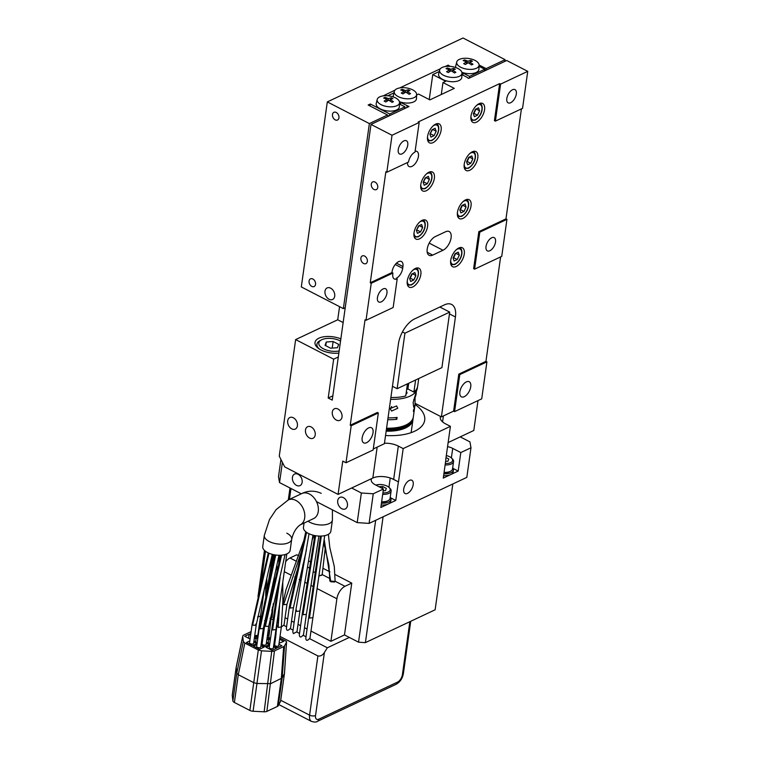 <?xml version="1.0" encoding="UTF-8"?>
<svg xmlns="http://www.w3.org/2000/svg" width="760" height="760" viewBox="0 0 760 760"><rect width="100%" height="100%" fill="white"/><g stroke="black" fill="none" stroke-linecap="round" stroke-linejoin="round"><path stroke-width="1.14" d="M412.984 419.311A31.911 15.266 -172 0 1 412.927 419.872A31.911 15.266 -172 0 1 405.584 427.927A31.911 15.266 -172 0 1 386.156 431.148M413.24 417.459A31.911 15.266 -172 0 1 413.183 418.019L413.079 418.76A31.911 15.266 -172 0 1 386.308 430.036M413.183 418.019A31.911 15.266 -172 0 1 386.412 429.295M386.565 428.184A31.911 15.266 8 0 0 404.519 425.609A31.911 15.266 8 0 0 413.335 416.908L414.533 408.395A31.911 15.266 -172 0 1 413.373 411.483L413.639 409.64A31.911 15.266 8 0 0 414.798 406.543L415.026 404.909L413.734 407.265L413.126 402.515L417.392 388.046A31.911 15.266 -172 0 1 408.576 396.739A31.911 15.266 -172 0 1 390.621 399.323M417.468 387.106A31.911 15.266 -172 0 1 417.392 388.046M406.353 391.647A4.256 2.033 -172 0 1 406.99 392.948A4.256 2.033 -172 0 1 406.02 394.012M400.397 104.5L400.681 102.505L408.994 106.523L370.994 124.421L392.027 135.251L419.168 122.474L415.007 152.076A8.512 4.408 -62.7 0 0 408.538 162.032L386.821 172.263L392.027 135.251M407.379 105.688L407.132 107.397M441.294 94.506L442.976 82.545L454.299 88.379L429.875 99.883L418.551 94.05L416.623 94.953M429.238 99.56L432.753 74.594L445.692 81.263L442.976 82.545M402.087 153.843A7.448 3.857 -62.7 0 1 399.589 153.986A7.448 3.857 -62.7 0 1 398.715 147.611A7.448 3.857 -62.7 0 1 403.902 140.885A7.448 3.857 -62.7 0 1 406.41 140.743A7.448 3.857 -62.7 0 1 407.274 147.117A7.448 3.857 -62.7 0 1 402.087 153.843M338.305 356.981L333.659 359.176L295.64 339.587L279.262 456.152L284.696 466.887L338.077 494.399L342.76 461.092L345.999 462.755L373.141 449.977L378.337 412.965L377.368 412.471L350.227 425.248L365.047 319.779L366.016 320.283L393.167 307.505L397.195 278.825L396.226 278.322A8.512 4.408 117.3 0 0 402.695 268.365L402.952 266.513A8.512 4.408 117.3 0 0 401.423 261.506A8.512 4.408 117.3 0 0 395.894 263.739A8.512 4.408 117.3 0 0 392.094 271.624L391.96 272.555L392.939 273.049L371.222 283.28L370.253 282.777L385.852 171.76L386.821 172.263M378.337 412.965L351.196 425.752L350.227 425.248M391.96 272.555L370.253 282.777M419.168 122.474L418.199 121.97L499.633 83.629L500.603 84.122L527.744 71.345L506.711 60.505L468.711 78.403L467.333 77.691M406.866 107.521L407.103 105.82M399.779 104.186L400.092 101.925M399.427 101.697A11.704 5.595 8 0 0 400.606 102.087L400.681 102.505M393.946 92.872L387.752 95.788M405.298 92.463L405.555 90.649A31.008 16.064 -62.7 0 1 408.32 89.737A30.533 21.65 64.8 0 1 409.165 90.145A30.533 21.65 64.8 0 1 410.001 90.602A31.008 16.064 117.3 0 0 407.236 91.513L407.046 92.901M407.236 91.513A31.008 21.992 64.8 0 1 410.542 93.66A30.533 15.817 117.3 0 0 409.137 94.326A31.008 21.992 -115.2 0 0 405.821 92.178A31.008 16.064 117.3 0 0 402.942 93.927A30.533 21.65 -115.2 0 0 402.106 93.471A30.533 21.65 -115.2 0 0 401.261 93.052A31.008 16.064 -62.7 0 1 404.139 91.314L403.864 93.309M408.32 89.737L408.12 91.162M401.983 90.412L402.135 89.328A31.008 21.992 64.8 0 1 405.555 90.649M404.139 91.314A31.008 21.992 -115.2 0 0 400.719 89.993A30.533 15.817 -62.7 0 1 402.135 89.328M471.789 155.942L472.834 158.897L470.753 163.314L467.637 164.787L466.592 161.832L468.673 157.415L471.789 155.942M469.347 157.101L472.834 158.897M469.233 157.149L467.2 161.481L470.753 163.314M467.2 161.481L466.63 161.747M478.553 107.835L479.598 110.789L477.517 115.206L474.392 116.679L473.356 113.724L475.427 109.307L478.553 107.835M476.102 108.993L479.598 110.789M475.998 109.041L473.955 113.373L477.517 115.206M473.955 113.373L473.394 113.639M458.27 252.159L459.315 255.113L457.235 259.53L454.109 261.003L453.074 258.048L455.145 253.631L458.27 252.159M455.82 253.317L459.315 255.113M455.715 253.365L453.673 257.697L457.235 259.53M453.673 257.697L453.112 257.963M461.918 74.632L467.362 77.444M432.753 74.594L439.27 71.526M450.632 71.117L450.889 69.302A31.008 16.064 -62.7 0 1 453.653 68.39A30.533 21.65 64.8 0 1 454.49 68.799A30.533 21.65 64.8 0 1 455.335 69.255A31.008 16.064 117.3 0 0 452.57 70.167L452.371 71.554M452.57 70.167A31.008 21.992 64.8 0 1 455.876 72.314A30.533 15.817 117.3 0 0 454.461 72.979A31.008 21.992 -115.2 0 0 451.155 70.832A31.008 16.064 117.3 0 0 448.276 72.58A30.533 21.65 -115.2 0 0 447.44 72.124A30.533 21.65 -115.2 0 0 446.595 71.706A31.008 16.064 -62.7 0 1 449.474 69.968L449.188 71.962M453.653 68.39L453.445 69.815M447.308 69.065L447.459 67.982A31.008 21.992 64.8 0 1 450.889 69.302M449.474 69.968A31.008 21.992 -115.2 0 0 446.053 68.647A30.533 15.817 -62.7 0 1 447.459 67.982M465.034 204.05L466.07 207.005L463.999 211.423L460.873 212.895L459.828 209.94L461.909 205.523L465.034 204.05M462.583 205.209L466.07 207.005M462.469 205.257L460.436 209.589L463.999 211.423M460.436 209.589L459.876 209.855M445.607 231.743A10.64 5.51 -62.7 0 1 449.179 231.534A10.64 5.51 -62.7 0 1 450.414 240.644A10.64 5.51 -62.7 0 1 443.004 250.249L432.697 255.103A10.64 5.51 -62.7 0 1 429.124 255.303A10.64 5.51 -62.7 0 1 427.88 246.202A10.64 5.51 -62.7 0 1 435.29 236.597L445.607 231.743M333.659 359.176L328.197 398.031L332.243 400.111L370.994 124.421M328.197 398.031L332.842 395.837M392.939 273.049L392.806 273.98A8.512 4.408 117.3 0 0 394.335 278.986A8.512 4.408 117.3 0 0 397.195 278.825M419.045 225.71L416.442 230.309M418.475 225.976L421.601 224.504L422.645 227.458L420.565 231.876L417.44 233.348L416.404 230.394L418.475 225.976M417.002 230.042L420.565 231.876M419.149 225.653L422.645 227.458M425.799 177.602L423.206 182.2M425.239 177.868L428.365 176.396L429.4 179.35L427.329 183.768L424.203 185.24L423.159 182.286L425.239 177.868M423.766 181.934L427.329 183.768M425.913 177.545L429.4 179.35M432.563 129.494L429.96 134.093M432.003 129.761L435.119 128.288L436.164 131.243L434.083 135.66L430.967 137.132L429.923 134.178L432.003 129.761M430.53 133.827L434.083 135.66M432.677 129.447L436.164 131.243M414.837 272.612L415.881 275.566L413.801 279.984L410.685 281.456L409.64 278.502L411.72 274.084L414.837 272.612M412.395 273.762L415.881 275.566M412.281 273.819L410.248 278.151L413.801 279.984M410.248 278.151L409.678 278.416M384.455 443.232A14.896 7.125 -172 0 1 398.325 446.091L403.18 448.59L450.414 426.351L445.559 423.852A14.896 7.125 -172 0 1 440.315 417.306A14.896 7.125 -172 0 1 440.553 416.452L415.169 403.37M415.074 404.481A43.614 20.862 -172 0 1 424.697 420.204A43.614 20.862 -172 0 1 399.114 435.233A43.614 20.862 -172 0 1 385.538 435.499M392.454 386.298L397.128 388.702L441.911 367.612L449.711 312.103L440.012 307.106A18.088 8.654 -172 0 1 439.85 307.021M402.439 331.911L404.928 333.194L449.711 312.103M343.14 322.563L337.716 319.77L295.64 339.587M338.856 353.087A17.024 8.142 -172 0 1 315.01 342.494A17.024 8.142 -172 0 1 318.924 338.19A17.024 8.142 -172 0 1 340.851 338.884M397.128 388.702L404.928 333.194M339.558 306.651L337.716 319.77M448.134 442.567L473.803 430.483L478.002 400.596M338.077 494.399L372.827 478.03L377.169 447.117M403.18 448.59L398.506 481.897L393.651 479.398A14.896 7.125 8 0 0 391.609 478.477A14.896 7.125 8 0 0 372.827 478.03M282.387 462.337L279.547 482.6L278.502 476.71L280.924 459.448M445.749 459.534L450.414 426.351M398.506 481.897L391.609 478.477M371.611 478.601A11.704 5.595 -172 0 0 371.222 479.683A11.704 5.595 -172 0 0 375.345 484.823L383.439 488.993L380.836 507.49L395.77 500.46L398.363 481.963M383.439 488.993L373.255 493.781L369.094 523.393L466.82 477.375L470.981 447.773L460.798 452.561L452.713 448.39A11.704 5.595 -172 0 0 447.564 446.633M445.873 459.591L443.27 478.097L450.737 474.582L458.195 471.067L460.798 452.561M407.541 493.363A7.448 3.857 -62.7 0 1 405.033 493.506A7.448 3.857 -62.7 0 1 404.168 487.131A7.448 3.857 -62.7 0 1 409.355 480.415A7.448 3.857 -62.7 0 1 411.853 480.272A7.448 3.857 -62.7 0 1 412.727 486.647A7.448 3.857 -62.7 0 1 407.541 493.363M458.195 471.067L453.169 468.474M395.77 500.46L390.744 497.876M381.188 505.02A10.64 5.092 8 0 0 388.303 503.975A10.64 5.092 8 0 0 390.744 501.296L391.01 499.443A10.64 5.092 -172 0 1 388.559 502.132A10.64 5.092 -172 0 1 381.444 503.167M443.622 475.617A10.64 5.092 8 0 0 450.737 474.582A10.64 5.092 8 0 0 453.178 471.894L453.445 470.041A10.64 5.092 -172 0 1 450.993 472.729A10.64 5.092 -172 0 1 443.878 473.774M343.358 497.619A6.384 4.522 -115.2 0 0 339.863 497.401A6.384 4.522 -115.2 0 0 337.772 502.863A6.384 4.522 -115.2 0 0 341.8 508.725A6.384 4.522 -115.2 0 0 345.297 508.943A6.384 4.522 -115.2 0 0 347.387 503.481A6.384 4.522 -115.2 0 0 343.358 497.619M369.094 523.393L357.2 522.614L361.361 493.002L373.255 493.781M470.981 447.773L469.936 441.873L460.227 436.876M361.361 493.002L351.652 488.006M279.547 482.6L301.292 493.81M316.512 501.647L357.2 522.614M298.062 474.278A6.384 4.522 -115.2 0 0 294.566 474.059A6.384 4.522 -115.2 0 0 292.476 479.522A6.384 4.522 -115.2 0 0 296.505 485.383A6.384 4.522 -115.2 0 0 300 485.611A6.384 4.522 -115.2 0 0 302.091 480.139A6.384 4.522 -115.2 0 0 298.062 474.278M333.127 341.525L326.297 341.99L325.042 345.334L330.6 348.203L337.43 347.728L338.694 344.394L333.127 341.525L332.205 348.089M326.297 341.99L325.774 345.714M339.159 350.93A13.195 6.308 -172 0 1 323.447 348.821A13.195 6.308 -172 0 1 321.385 339.919A13.195 6.308 -172 0 1 340.28 340.898A13.195 6.308 -172 0 1 340.547 341.041M446.31 455.563A8.512 4.075 -172 0 1 449.635 456.75A8.512 4.075 -172 0 1 451.582 458.109A8.512 4.075 -172 0 1 445.322 463.495M445.616 461.387L447.925 461.225L448.77 458.992L446.025 457.587M452.694 467.695A10.64 5.092 -172 0 1 453.445 470.041M450.642 471.228L449.663 471.751A8.512 4.075 -172 0 1 444.02 472.748M375.924 485.117A8.512 4.075 -172 0 1 387.201 486.153A8.512 4.075 -172 0 1 389.148 487.511A8.512 4.075 -172 0 1 382.888 492.898M383.183 490.789L385.491 490.627L386.337 488.395L382.612 486.476L379.041 486.723M382.612 486.476L382.346 488.423M390.26 497.097A10.64 5.092 -172 0 1 391.01 499.443M387.239 501.144A8.512 4.075 -172 0 1 381.587 502.151M416.224 392.654A7.229 3.743 -62.7 0 1 413.744 399.599M388.027 417.829A31.911 15.266 8 0 0 397.1 417.42L396.834 419.273A53.191 25.441 8 0 0 395.741 417.582M390.089 408.794A3.401 1.767 117.3 0 0 391.647 406.514M414.608 407.464A31.911 15.266 -172 0 1 414.533 408.395M396.834 419.273A31.911 15.266 -172 0 1 387.762 419.672M407.455 383.838L405.755 395.922A31.911 15.266 -172 0 1 390.887 397.47M418.731 378.527L417.658 386.194A31.911 15.266 -172 0 1 413.896 392.084L415.596 380.009M406.647 389.604L407.92 389.006L413.896 392.084M407.92 389.006L408.728 383.24M454.575 411.625L459.772 374.623L458.802 374.119L453.606 411.131L454.575 411.625L481.716 398.848L486.922 361.845L459.772 374.623M466.355 381.89A8.512 4.408 -62.7 0 1 469.214 381.729A8.512 4.408 -62.7 0 1 470.202 389.006A8.512 4.408 -62.7 0 1 464.274 396.691A8.512 4.408 -62.7 0 1 461.415 396.853A8.512 4.408 -62.7 0 1 460.427 389.576A8.512 4.408 -62.7 0 1 466.355 381.89M345.999 462.755L351.196 425.752M368.638 427.909A8.512 4.408 -62.7 0 1 371.498 427.737A8.512 4.408 -62.7 0 1 372.485 435.024A8.512 4.408 -62.7 0 1 366.558 442.709A8.512 4.408 -62.7 0 1 363.698 442.871A8.512 4.408 -62.7 0 1 362.71 435.584A8.512 4.408 -62.7 0 1 368.638 427.909M474.601 269.154L479.798 232.151L478.828 231.648L473.623 268.66L474.601 269.154L501.742 256.376L506.939 219.364L479.798 232.151M489.858 250.733A7.448 3.857 -62.7 0 1 487.359 250.885A7.448 3.857 -62.7 0 1 486.495 244.511A7.448 3.857 -62.7 0 1 491.682 237.785A7.448 3.857 -62.7 0 1 494.181 237.642A7.448 3.857 -62.7 0 1 495.045 244.017A7.448 3.857 -62.7 0 1 489.858 250.733M500.603 84.122L495.397 121.135L522.547 108.347L527.744 71.345M510.663 102.714A7.448 3.857 -62.7 0 1 508.164 102.856A7.448 3.857 -62.7 0 1 507.3 96.482A7.448 3.857 -62.7 0 1 512.487 89.765A7.448 3.857 -62.7 0 1 514.986 89.613A7.448 3.857 -62.7 0 1 515.85 95.988A7.448 3.857 -62.7 0 1 510.663 102.714M400.606 102.087A11.704 5.595 8 0 0 416.47 98.667L416.641 94.544A11.296 5.405 -172 0 1 410.077 98.686A11.296 5.405 -172 0 1 398.231 96.624A11.296 5.405 -172 0 1 394.298 91.409A11.296 5.405 -172 0 1 401.29 87.723A11.296 5.405 -172 0 1 412.642 89.841A11.296 5.405 -172 0 1 416.641 94.544M394.298 91.409L393.328 95.409A11.704 5.595 8 0 0 393.404 96.976M439.631 70.062L438.653 74.062A11.704 5.595 8 0 0 442.728 79.468A11.704 5.595 8 0 0 455.002 81.605A11.704 5.595 8 0 0 461.805 77.32L461.976 73.197A11.296 5.405 -172 0 1 455.401 77.339A11.296 5.405 -172 0 1 443.565 75.278A11.296 5.405 -172 0 1 439.631 70.062A11.296 5.405 -172 0 1 446.623 66.377A11.296 5.405 -172 0 1 457.966 68.495A11.296 5.405 -172 0 1 461.976 73.197M373.284 448.951L384.389 443.726L398.43 343.805A21.28 11.02 -62.7 0 1 414.599 318.915L444.457 304.855A21.28 11.02 -62.7 0 1 451.601 304.447A21.28 11.02 -62.7 0 1 455.43 316.967L441.389 416.879L440.553 416.452M521.427 108.87L505.97 218.87L478.828 231.648M506.939 219.364L505.97 218.87M500.631 256.899L485.944 361.342L458.802 374.119M486.922 361.845L485.944 361.342M366.016 320.283L371.222 283.28M336.376 420.099A6.384 4.522 -115.2 0 0 339.872 420.327A6.384 4.522 -115.2 0 0 341.962 414.856A6.384 4.522 -115.2 0 0 337.934 408.994A6.384 4.522 -115.2 0 0 334.438 408.776A6.384 4.522 -115.2 0 0 332.348 414.238A6.384 4.522 -115.2 0 0 336.376 420.099M363.594 263.473A4.256 3.021 -115.2 0 0 365.93 263.625A4.256 3.021 -115.2 0 0 367.317 259.977A4.256 3.021 -115.2 0 0 364.629 256.072A4.256 3.021 -115.2 0 0 362.301 255.92A4.256 3.021 -115.2 0 0 360.915 259.569A4.256 3.021 -115.2 0 0 363.594 263.473M373.996 189.458A4.256 3.021 -115.2 0 0 376.323 189.611A4.256 3.021 -115.2 0 0 377.72 185.962A4.256 3.021 -115.2 0 0 375.031 182.058A4.256 3.021 -115.2 0 0 372.704 181.916A4.256 3.021 -115.2 0 0 371.317 185.554A4.256 3.021 -115.2 0 0 373.996 189.458M309.567 438.035A6.384 4.522 -115.2 0 0 313.063 438.254A6.384 4.522 -115.2 0 0 315.153 432.791A6.384 4.522 -115.2 0 0 311.125 426.93A6.384 4.522 -115.2 0 0 307.629 426.712A6.384 4.522 -115.2 0 0 305.539 432.174A6.384 4.522 -115.2 0 0 309.567 438.035M291.773 428.868A6.384 4.522 64.8 0 1 287.745 423.006A6.384 4.522 64.8 0 1 289.835 417.534A6.384 4.522 64.8 0 1 293.331 417.762A6.384 4.522 64.8 0 1 297.359 423.624A6.384 4.522 64.8 0 1 295.269 429.087A6.384 4.522 64.8 0 1 291.773 428.868M441.389 416.879L453.606 411.131M495.397 121.135L494.428 120.631L499.633 83.629M407.474 162.535A8.512 4.408 117.3 0 0 409.099 166.544A8.512 4.408 117.3 0 0 414.627 164.312A8.512 4.408 117.3 0 0 418.427 156.417A8.512 4.408 117.3 0 0 416.898 151.411A8.512 4.408 117.3 0 0 415.131 151.211M422.113 220.343A10.64 5.51 -62.7 0 1 425.685 220.134A10.64 5.51 -62.7 0 1 426.92 229.244A10.64 5.51 -62.7 0 1 419.52 238.849A10.64 5.51 -62.7 0 1 415.938 239.048A10.64 5.51 -62.7 0 1 414.703 229.947A10.64 5.51 -62.7 0 1 422.113 220.343M428.877 172.235A10.64 5.51 -62.7 0 1 432.449 172.026A10.64 5.51 -62.7 0 1 433.684 181.136A10.64 5.51 -62.7 0 1 426.274 190.741A10.64 5.51 -62.7 0 1 422.702 190.94A10.64 5.51 -62.7 0 1 421.467 181.839A10.64 5.51 -62.7 0 1 428.877 172.235M435.641 124.127A10.64 5.51 -62.7 0 1 439.213 123.918A10.64 5.51 -62.7 0 1 440.448 133.029A10.64 5.51 -62.7 0 1 433.038 142.633A10.64 5.51 -62.7 0 1 429.466 142.832A10.64 5.51 -62.7 0 1 428.231 133.732A10.64 5.51 -62.7 0 1 435.641 124.127M479.066 103.673A10.64 5.51 -62.7 0 1 482.638 103.464A10.64 5.51 -62.7 0 1 483.882 112.575A10.64 5.51 -62.7 0 1 476.472 122.18A10.64 5.51 -62.7 0 1 472.901 122.379A10.64 5.51 -62.7 0 1 471.656 113.278A10.64 5.51 -62.7 0 1 479.066 103.673M472.311 151.781A10.64 5.51 -62.7 0 1 475.883 151.572A10.64 5.51 -62.7 0 1 477.118 160.683A10.64 5.51 -62.7 0 1 469.708 170.287A10.64 5.51 -62.7 0 1 466.137 170.487A10.64 5.51 -62.7 0 1 464.901 161.386A10.64 5.51 -62.7 0 1 472.311 151.781M465.548 199.889A10.64 5.51 -62.7 0 1 469.119 199.68A10.64 5.51 -62.7 0 1 470.354 208.791A10.64 5.51 -62.7 0 1 462.945 218.395A10.64 5.51 -62.7 0 1 459.373 218.595A10.64 5.51 -62.7 0 1 458.137 209.494A10.64 5.51 -62.7 0 1 465.548 199.889M458.784 247.998A10.64 5.51 -62.7 0 1 462.355 247.788A10.64 5.51 -62.7 0 1 463.59 256.899A10.64 5.51 -62.7 0 1 456.18 266.503A10.64 5.51 -62.7 0 1 452.608 266.703A10.64 5.51 -62.7 0 1 451.373 257.602A10.64 5.51 -62.7 0 1 458.784 247.998M415.359 268.451A10.64 5.51 -62.7 0 1 418.931 268.242A10.64 5.51 -62.7 0 1 420.166 277.352A10.64 5.51 -62.7 0 1 412.756 286.957A10.64 5.51 -62.7 0 1 409.184 287.156A10.64 5.51 -62.7 0 1 407.949 278.055A10.64 5.51 -62.7 0 1 415.359 268.451M381.283 301.863A7.448 3.857 -62.7 0 1 378.784 302.005A7.448 3.857 -62.7 0 1 377.919 295.64A7.448 3.857 -62.7 0 1 383.106 288.914A7.448 3.857 -62.7 0 1 385.605 288.772A7.448 3.857 -62.7 0 1 386.469 295.146A7.448 3.857 -62.7 0 1 381.283 301.863M415.055 397.385L415.026 404.909M397.755 408.253L391.609 411.055L390.108 408.595L396.568 405.954L397.755 408.253M319.523 349.125A14.896 7.125 -172 0 1 316.91 344.27A14.896 7.125 -172 0 1 319.827 340.765L321.385 339.919M451.582 458.109L452.371 458.878A9.576 4.579 -172 0 1 453.558 461.567L452.513 468.967A9.576 4.579 -172 0 1 450.642 471.219A9.576 4.579 -172 0 1 444.077 472.34M453.558 461.567A9.576 4.579 -172 0 1 445.123 464.93M389.148 487.502L389.947 488.281A9.576 4.579 -172 0 1 391.124 490.969L390.079 498.37A9.576 4.579 -172 0 1 388.208 500.622A9.576 4.579 -172 0 1 381.644 501.733M391.124 490.969A9.576 4.579 -172 0 1 382.688 494.332M399.484 104.034L404.938 106.837L404.69 108.547M469.3 78.128L469.537 76.418L484.737 69.255L479.028 66.32M484.5 70.965L484.737 69.255M462.83 75.107L463.115 73.103L469.537 76.418M462.213 74.784L462.526 72.532M461.861 72.295A11.704 5.595 8 0 0 463.039 72.684L463.115 73.103M467.733 63.061L467.989 61.246A31.008 16.064 -62.7 0 1 470.753 60.334A30.533 21.65 64.8 0 1 471.599 60.752A30.533 21.65 64.8 0 1 472.435 61.199A31.008 16.064 117.3 0 0 469.67 62.111L469.471 63.498M469.67 62.111A31.008 21.992 64.8 0 1 472.976 64.267A30.533 15.817 117.3 0 0 471.561 64.932A31.008 21.992 -115.2 0 0 468.255 62.776A31.008 16.064 117.3 0 0 465.376 64.524A30.533 21.65 -115.2 0 0 464.541 64.078A30.533 21.65 -115.2 0 0 463.695 63.66A31.008 16.064 -62.7 0 1 466.573 61.911L466.298 63.916M470.753 60.334L470.554 61.769M464.408 61.009L464.559 59.926A31.008 21.992 64.8 0 1 467.989 61.246M466.573 61.911A31.008 21.992 -115.2 0 0 463.153 60.591A30.533 15.817 -62.7 0 1 464.559 59.926M383.173 95.893L394.972 90.155M447.963 66.31L448.134 65.122L450.186 66.386M448.134 65.122L444.999 66.595M440.296 68.809L399.665 87.941M388.578 116.137L387.562 115.016L369.369 123.585L327.313 101.906L463.03 38L505.096 59.669L504.858 61.379M345.23 307.743L343.368 308.617L301.312 286.938L327.313 101.906M404.938 106.837L389.728 114L370.32 103.996L370.034 105.991M370.32 103.996L368.144 105.013L387.562 115.016M377.197 99.455L376.228 103.464A11.704 5.595 8 0 0 380.294 108.87A11.704 5.595 8 0 0 392.568 111.007A11.704 5.595 8 0 0 399.37 106.713L399.541 102.6A11.296 5.405 -172 0 1 392.967 106.732A11.296 5.405 -172 0 1 381.13 104.671A11.296 5.405 -172 0 1 377.197 99.455A11.296 5.405 -172 0 1 384.19 95.779A11.296 5.405 -172 0 1 395.542 97.888A11.296 5.405 -172 0 1 399.541 102.6M456.731 62.006A11.296 5.405 -172 0 1 463.724 58.33A11.296 5.405 -172 0 1 475.066 60.439A11.296 5.405 -172 0 1 479.075 65.141A11.296 5.405 -172 0 1 472.501 69.284A11.296 5.405 -172 0 1 460.664 67.222A11.296 5.405 -172 0 1 456.731 62.006L455.753 66.006A11.704 5.595 8 0 0 455.829 67.573M463.039 72.684A11.704 5.595 8 0 0 478.904 69.264L479.075 65.141M505.096 59.669L486.096 68.618L479.075 64.999M486.096 68.618L485.858 70.328M369.369 123.585L343.368 308.617M338.903 116.28A4.256 3.021 -115.2 0 0 333.906 112.309A4.256 3.021 -115.2 0 0 332.528 116.052A4.256 3.021 -115.2 0 0 337.535 120.013A4.256 3.021 -115.2 0 0 338.903 116.28M315.59 283.822A4.256 3.021 -115.2 0 0 313.889 279.765A4.256 3.021 -115.2 0 0 310.498 278.844A4.256 3.021 -115.2 0 0 309.035 281.561A4.256 3.021 -115.2 0 0 310.735 285.617A4.256 3.021 -115.2 0 0 314.127 286.539A4.256 3.021 -115.2 0 0 315.59 283.822M329.07 299.26A6.384 4.522 -115.2 0 0 332.566 299.488A6.384 4.522 -115.2 0 0 334.656 294.015A6.384 4.522 -115.2 0 0 330.628 288.163A6.384 4.522 -115.2 0 0 327.132 287.935A6.384 4.522 -115.2 0 0 325.042 293.408A6.384 4.522 -115.2 0 0 329.07 299.26M389.728 114L389.49 115.71M388.198 100.51L388.455 98.695A31.008 16.064 -62.7 0 1 391.219 97.784A30.533 21.65 64.8 0 1 392.065 98.201A30.533 21.65 64.8 0 1 392.901 98.657A31.008 16.064 117.3 0 0 390.137 99.569L389.937 100.956M390.137 99.569A31.008 21.992 64.8 0 1 393.442 101.716A30.533 15.817 117.3 0 0 392.027 102.381A31.008 21.992 -115.2 0 0 388.721 100.234A31.008 16.064 117.3 0 0 385.842 101.973A30.533 21.65 -115.2 0 0 385.006 101.526A30.533 21.65 -115.2 0 0 384.161 101.109A31.008 16.064 -62.7 0 1 387.04 99.361L386.764 101.365M391.219 97.784L391.02 99.218M384.883 98.468L385.035 97.385A31.008 21.992 64.8 0 1 388.455 98.695M387.04 99.361A31.008 21.992 -115.2 0 0 383.619 98.049A30.533 15.817 -62.7 0 1 385.035 97.385M262.751 546.516A13.832 6.612 8 0 0 267.624 552.596A13.832 6.612 8 0 0 281.827 555.151A13.832 6.612 8 0 0 290.139 550.364L291.697 539.258A13.832 6.612 -172 0 1 283.385 544.046A13.832 6.612 -172 0 1 269.183 541.49A13.832 6.612 -172 0 1 264.309 535.41A13.832 6.612 -172 0 0 269.183 541.49A13.832 6.612 -172 0 0 288.515 542.754A13.832 6.612 -172 0 0 291.697 539.258C293.208 532.731 296.001 527.962 300.067 524.951A13.832 9.804 -115.2 0 0 304.694 517.864A13.832 9.804 -115.2 0 0 295.868 500.412A13.832 9.804 -115.2 0 0 288.287 499.928L276.099 509.637L269.496 519.526L264.309 535.41L262.751 546.516M272.498 606.917L268.859 636.823A2.612 1.254 8 0 0 269.781 637.972A2.612 1.254 8 0 0 270.522 638.267M278.131 585.238L269.22 647.51A2.061 0.988 8 0 0 269.952 648.422A2.061 0.988 8 0 0 272.07 648.803A2.061 0.988 8 0 0 273.315 648.09L286.815 553.926M261.877 639.075A2.612 1.254 8 0 0 262.76 639.188M254.752 635.408A2.612 1.254 8 0 0 257.934 634.6L264.442 588.25M274.844 554.885L259.274 627.893L256.68 646.399A2.061 0.988 8 0 0 257.412 647.311A2.061 0.988 8 0 0 259.53 647.691A2.061 0.988 8 0 0 260.765 646.978L263.368 628.472M268.299 552.928L252.159 624.226L249.555 642.732A2.061 0.988 8 0 0 250.277 643.635A2.061 0.988 8 0 0 252.396 644.024A2.061 0.988 8 0 0 253.641 643.302L256.243 624.806L272.26 554.334M286.824 533.188A13.832 6.612 -172 0 1 291.697 539.258M278.559 611.04L274.654 644.955A2.061 0.988 8 0 0 275.376 645.857A2.061 0.988 8 0 0 277.495 646.247A2.061 0.988 8 0 0 278.74 645.525L281.342 627.028L283.613 625.252L286.577 626.772M280.772 555.227L264.708 625.337L262.105 643.843A2.061 0.988 8 0 0 262.837 644.746A2.061 0.988 8 0 0 264.955 645.135A2.061 0.988 8 0 0 266.19 644.413L268.793 625.917L285.057 554.562M274.911 643.131L273.942 643.587M275.424 645.886L275.31 646.674M273.628 645.8L277.514 647.805L281.856 645.762L278.92 644.242M268.195 643.007L268.755 639.008L266.827 639.92M274.113 642.39L274.74 642.095L274.189 641.811M249.812 640.908L246.44 642.504L252.424 645.582L256.766 643.539L253.821 642.019M250.325 643.663L250.22 644.452M269.477 645.686L266.104 647.283L272.089 650.361L276.431 648.318L273.495 646.808M269.999 648.442L269.885 649.23M250.866 633.394L250.173 633.716L250.781 634.03M254.666 636.034L256.158 636.804L258.153 635.864M275.433 639.378L274.474 639.825M279.062 643.245L283.727 641.373L279.623 639.255M254.277 638.808L256.205 637.896L255.645 641.896M261.563 641.278L262.19 640.984L261.649 640.699M262.361 642.019L261.392 642.475M262.874 644.774L262.77 645.563M261.088 644.689L264.974 646.693L269.315 644.651L266.37 643.131M266.988 638.723L267.624 638.428L267.073 638.144M257.991 637.061L257.298 637.383L257.897 637.697M248.53 638.229L249.09 634.23L244.748 636.272L250.078 639.027M254.448 637.611L255.075 637.317L254.524 637.032M274.635 638.628L275.604 638.181M270.132 638.134L270.066 638.609M269.059 635.36L267.349 636.158M256.927 644.575L253.555 646.171L259.54 649.249L263.881 647.207L260.946 645.696M257.45 647.33L257.336 648.119M251.123 631.598L243.722 635.084A4.246 2.033 -172 0 0 242.754 636.091L236.17 667.289L236.787 673.094L238.288 674.709L253.773 682.689L256.984 683.496L270.788 683.63L282.159 677.948L284.43 673.664L286.51 642.143L284.553 645.838A4.246 2.033 -172 0 1 283.689 646.579L274.455 650.921A4.246 2.033 -172 0 1 271.719 651.348L261.506 650.826L258.305 650.019L244.824 643.074L243.323 641.459L242.744 636.414A4.246 2.033 -172 0 1 242.754 636.091M286.51 642.143A2.128 1.016 -172 0 0 286.567 641.943A2.128 1.016 -172 0 0 285.817 641.041L279.803 637.944M275.918 635.939L275.082 635.512M269.448 632.605L267.957 631.845M268.755 639.008L270.303 639.806M269.743 643.806L266.513 642.133M275.177 641.25L274.331 640.813M256.205 637.896L257.754 638.694M257.194 642.694L253.963 641.022M262.627 640.139L261.782 639.702M249.09 634.23L250.638 635.028M270.446 638.808L267.216 637.146M274.892 636.823L275.738 637.25M267.52 634.961L269.23 634.163M269.268 633.916L267.776 633.146M284.459 673.236A2.128 1.045 -174.1 0 1 284.487 673.455A2.128 1.045 -174.1 0 1 284.477 673.493A2.128 1.045 -174.1 0 1 284.43 673.664L280.526 701.413A2.128 1.016 8 0 0 280.582 701.252A2.128 1.016 8 0 0 280.573 701.072M284.553 645.838L282.159 677.948L278.255 705.698L280.526 701.413M274.455 650.921L266.883 711.389L277.39 706.439L281.295 678.689L283.689 646.579M261.506 650.826L253.08 711.255L264.147 711.806L271.719 651.348M244.824 643.074L238.288 674.709L234.393 702.468L249.869 710.438L258.305 650.019M242.744 636.414L236.151 667.622L232.256 695.381L232.883 700.843L236.787 673.094L243.323 641.459M278.255 705.698A4.256 2.033 -172 0 1 277.39 706.439M266.883 711.389A4.256 2.033 -172 0 1 264.147 711.806M253.08 711.255A4.256 2.033 -172 0 1 249.869 710.438M234.393 702.468A4.256 2.033 -172 0 1 232.883 700.843M232.256 695.381A4.256 2.033 -172 0 1 232.256 695.125A4.256 2.033 -172 0 1 232.322 694.878M304.066 523.07L303.459 527.345A13.832 6.612 8 0 0 312.037 534.897A13.832 6.612 8 0 0 327.674 534.688A13.832 6.612 8 0 0 330.856 531.192L332.415 520.087A13.832 6.612 -172 0 1 324.102 524.875A13.832 6.612 -172 0 1 309.899 522.319A13.832 6.612 -172 0 1 308.037 521.198A13.832 6.612 -172 0 0 329.232 523.583A13.832 6.612 -172 0 0 332.415 520.087L332.415 509.846M335.141 581.248L344.974 586.311L351.756 583.119L335.369 574.674M329.992 571.9L323.019 568.309M310.65 561.934L308.645 560.908M304.817 558.933L304.342 558.686M298.68 555.769L296.751 554.781L289.969 557.973L296.485 561.336M325.099 549.299L322.183 574.702L318.829 576.203M383.087 516.8L365.408 642.618L435.138 609.786L452.827 483.958L383.087 516.8M351.756 583.119L344.479 634.923L330.904 641.317L310.963 631.038M344.974 586.311A10.64 5.51 117.3 0 0 336.889 598.766L330.904 641.317M307.078 629.042L304.494 627.703M300.599 625.708L298.015 624.378M294.13 622.373L291.545 621.043M287.66 619.039L285.076 617.709M285.722 561.63A10.64 5.51 -62.7 0 1 289.969 557.973M410.723 621.281L403.38 673.569C402.496 678.452 400.083 682.024 396.122 684.294L317.404 721.364C316.378 722.237 314.412 722.256 311.505 721.411A10.64 5.51 -62.7 0 1 309.586 715.15L317.908 655.947C320.492 656.412 322.658 655.244 324.406 652.441L315.542 715.54A6.384 3.306 117.3 0 0 318.829 719.178L397.546 682.109A6.384 3.306 117.3 0 0 402.401 674.642L409.839 621.699M271.748 610.147L272.327 609.871M260.233 618.241L261.155 616.778M317.908 655.947L280.022 636.424M276.137 634.419L275.291 633.982M269.658 631.085L268.175 630.315M365.408 642.618A80.855 38.675 8 0 1 358.54 642.172L349.334 637.431L327.341 647.786L324.406 652.441M270.056 618.26L271.367 618.944M277.01 621.841L277.77 622.24M321.328 536.066L309.472 618.042L308.74 617.13L305.786 638.324C306.071 640.889 307.315 640.975 309.5 638.59L327.341 647.786M315.637 535.724L303.002 614.707L302.271 613.795L299.307 634.989C299.601 637.554 300.846 637.64 303.031 635.255L305.985 636.775M309.026 533.758L295.801 610.47L292.79 631.94L293.417 633.621L296.552 631.921L299.516 633.441M306.565 532.361L290.063 608.038L289.332 607.126L286.368 628.32C286.662 630.885 287.897 630.981 290.082 628.586L293.047 630.106M283.613 625.252A2.061 0.988 8 0 0 284.059 624.834A2.061 0.988 8 0 0 284.088 624.73L286.947 604.371L283.584 604.703L302.67 547.846M290.082 628.586A2.061 0.988 8 0 0 290.529 628.168A2.061 0.988 8 0 0 290.558 628.064L293.417 607.706L290.063 608.038M296.552 631.921A2.061 0.988 8 0 0 297.027 631.399L299.896 611.04M303.031 635.255A2.061 0.988 8 0 0 303.477 634.837A2.061 0.988 8 0 0 303.506 634.733A2.061 0.988 8 0 0 303.506 634.628M309.5 638.59A2.061 0.988 8 0 0 309.947 638.172A2.061 0.988 8 0 0 309.976 638.067A2.061 0.988 8 0 0 309.976 637.963M349.334 637.431L344.479 634.923M358.54 642.172L375.668 520.296M290.995 488.5L289.465 499.377M288.306 499.918L289.988 487.977M328.367 534.327L329.83 547.665L334.305 566.589L335.122 581.371L329.878 581.096L328.899 565.098L323.741 542.383M464.189 164.483A8.512 4.408 117.3 0 0 468.673 167.77A8.512 4.408 117.3 0 0 475.142 157.814A8.512 4.408 117.3 0 0 470.753 152.969A8.512 4.408 117.3 0 0 469.86 153.482M470.953 116.375A8.512 4.408 117.3 0 0 475.437 119.662A8.512 4.408 117.3 0 0 481.906 109.706A8.512 4.408 117.3 0 0 477.517 104.861A8.512 4.408 117.3 0 0 476.615 105.374M450.67 260.699A8.512 4.408 117.3 0 0 455.154 263.986A8.512 4.408 117.3 0 0 461.624 254.03A8.512 4.408 117.3 0 0 457.235 249.185A8.512 4.408 117.3 0 0 456.332 249.698M457.425 212.591A8.512 4.408 117.3 0 0 461.909 215.878A8.512 4.408 117.3 0 0 468.378 205.922A8.512 4.408 117.3 0 0 463.99 201.077A8.512 4.408 117.3 0 0 463.096 201.59M443.004 250.249L429.2 243.124M432.697 255.103L427.215 252.282M396.454 263.169L402.952 266.513M395.228 264.518L402.695 268.365M414 233.044A8.512 4.408 117.3 0 0 418.484 236.332A8.512 4.408 117.3 0 0 424.954 226.366A8.512 4.408 117.3 0 0 420.565 221.521A8.512 4.408 117.3 0 0 419.662 222.043M420.755 184.936A8.512 4.408 117.3 0 0 425.239 188.223A8.512 4.408 117.3 0 0 431.708 178.258A8.512 4.408 117.3 0 0 427.32 173.413A8.512 4.408 117.3 0 0 426.426 173.935M427.519 136.828A8.512 4.408 117.3 0 0 432.003 140.115A8.512 4.408 117.3 0 0 438.472 130.15A8.512 4.408 117.3 0 0 434.083 125.305A8.512 4.408 117.3 0 0 433.19 125.827M407.236 281.152A8.512 4.408 117.3 0 0 411.72 284.44A8.512 4.408 117.3 0 0 418.19 274.474A8.512 4.408 117.3 0 0 413.801 269.629A8.512 4.408 117.3 0 0 412.908 270.151M443.403 415.929L442.567 421.866M398.325 446.091L393.651 479.398M451.373 457.909L452.713 448.39M388.94 487.312L390.25 477.992M455.43 316.967L449.464 313.889M473.29 151.439A9.576 4.959 117.3 0 0 473.262 151.42L473.29 151.439C477.042 153.216 476.226 163.581 468.322 168.311L464.483 168.445A9.576 4.959 117.3 0 0 464.522 168.464M480.054 103.331A9.576 4.959 117.3 0 0 480.016 103.312L480.016 103.312C483.806 105.108 482.98 115.472 475.076 120.203L471.248 120.337A9.576 4.959 117.3 0 0 471.276 120.355M459.772 247.655A9.576 4.959 117.3 0 0 459.733 247.637L459.772 247.655C463.524 249.432 462.697 259.797 454.793 264.527L450.965 264.66A9.576 4.959 117.3 0 0 450.993 264.68M466.526 199.548A9.576 4.959 117.3 0 0 466.498 199.528L466.526 199.548C470.278 201.324 469.462 211.689 461.558 216.419L457.729 216.552A9.576 4.959 117.3 0 0 457.757 216.571M414.323 237.025L414.295 237.006A9.576 4.959 117.3 0 0 414.323 237.025L418.123 236.873C426.027 232.142 426.854 221.777 423.101 220.001A9.576 4.959 117.3 0 0 423.063 219.982L423.101 220.001M421.087 188.917L421.059 188.898A9.576 4.959 117.3 0 0 421.087 188.917L424.887 188.765C432.791 184.034 433.608 173.669 429.856 171.893A9.576 4.959 117.3 0 0 429.827 171.874L429.856 171.893M427.851 140.809L427.813 140.79A9.576 4.959 117.3 0 0 427.851 140.809L431.651 140.657C439.555 135.926 440.373 125.561 436.62 123.785A9.576 4.959 117.3 0 0 436.591 123.766L436.62 123.785M407.569 285.133L407.531 285.114A9.576 4.959 117.3 0 0 407.569 285.133L411.369 284.981C419.273 280.25 420.09 269.885 416.337 268.109A9.576 4.959 117.3 0 0 416.299 268.09L416.337 268.109M272.061 617.652L273.296 603.63M273.096 588.164L273.02 586.14M272.507 557.184L272.64 554.429M265.183 624.815L265.382 626.221L281.599 555.17M265.382 626.221L268.318 626.439L268.793 625.917M272.118 619.324L273.135 619.761M272.298 628.491L272.584 629.936L275.909 629.593M272.584 629.936L280.155 577.505M270.009 578.778L273.875 554.714M264.632 620.606L265.43 620.692M260.471 587.204L265.497 551.285M257.545 616.939L260.528 616.103M266.836 579.167L266.969 590.52M259.749 627.38L260.015 628.805L275.728 555.019M260.015 628.805L263.359 628.472L278.967 555.265M252.633 623.703L252.871 625.128L255.769 625.328L255.769 624.045M252.643 624.986L268.945 553.214M277.723 625.926L278.16 627.447L279.68 603.297M279.851 560.386L280.155 555.256M278.16 627.447L281.342 627.028L282.881 601.112L282.777 581.998M300.067 524.951L313.642 518.567A13.832 9.804 -115.2 0 0 318.26 511.47A13.832 9.804 -115.2 0 0 309.434 494.028A13.832 9.804 -115.2 0 0 301.853 493.544C305.083 491.91 312.312 489.269 321.224 493.344M303.002 614.707L306.365 614.384L318.896 536.066M309.472 618.042L312.835 617.718M296.276 609.947L296.533 611.372L299.887 611.049L312.987 535.163M321.584 575.358L322.192 574.579L321.584 575.358L318.934 575.481M322.202 574.579L330.153 578.673M302.86 564.614L303.687 565.041M307.515 567.017L309.615 568.1M336.889 598.766L317.034 588.534M313.148 586.53L310.897 585.371M307.049 583.385L304.694 582.179M300.865 580.203L299.174 579.329M295.412 577.391L294.642 576.992M291.023 575.13L284.278 571.653M317.404 721.364A4.256 3.021 -115.2 0 0 318.829 719.178M280.716 700.274L309.586 715.15A4.256 2.033 8 0 0 315.542 715.54M396.122 684.294A4.256 3.021 -115.2 0 0 397.546 682.109M403.38 673.569A4.256 2.033 -172 0 1 402.401 674.642M315.713 571.244L315.115 572.024L313.101 572.261M334.523 582.027L335.131 581.248L334.523 582.027L330.771 581.742L324.178 539.325M330.771 581.742L330.543 579.975M283.584 604.703L282.863 603.792M411.122 432.659L412.927 419.872M316.569 346.693L316.91 344.27M388.208 500.622L387.229 501.153M272.565 590.159L272.536 589.019M271.833 561.507L271.976 556.054M277.685 588.306L277.647 587.062M277.144 572.631L277.02 566.153M266.551 593L272.916 554.496M271.947 592.458L274.398 578.113M257.973 596.647L264.461 550.401M270.76 562.561L270.683 568.651M265.705 583.481L265.734 596.362M278.73 565.801L279.186 555.265M284.487 673.445L286.567 641.924M280.582 701.252L284.477 673.493M232.256 695.125L236.16 667.365M288.287 499.928L301.853 493.544M305.786 531.772L289.332 607.135M324.7 535.648L309.976 638.067M311.505 721.411L278.844 704.586M304.646 538.327L285.931 589.94L282.853 603.867M314.022 535.42L312.331 539.514M305.776 553.603L305.226 555.056M297.094 570.693L286.947 604.38M314.801 535.582L302.271 613.804M306.423 549.917L293.417 607.715M320.473 536.094L308.75 617.139M303.506 634.733L306.365 614.375"/></g></svg>
